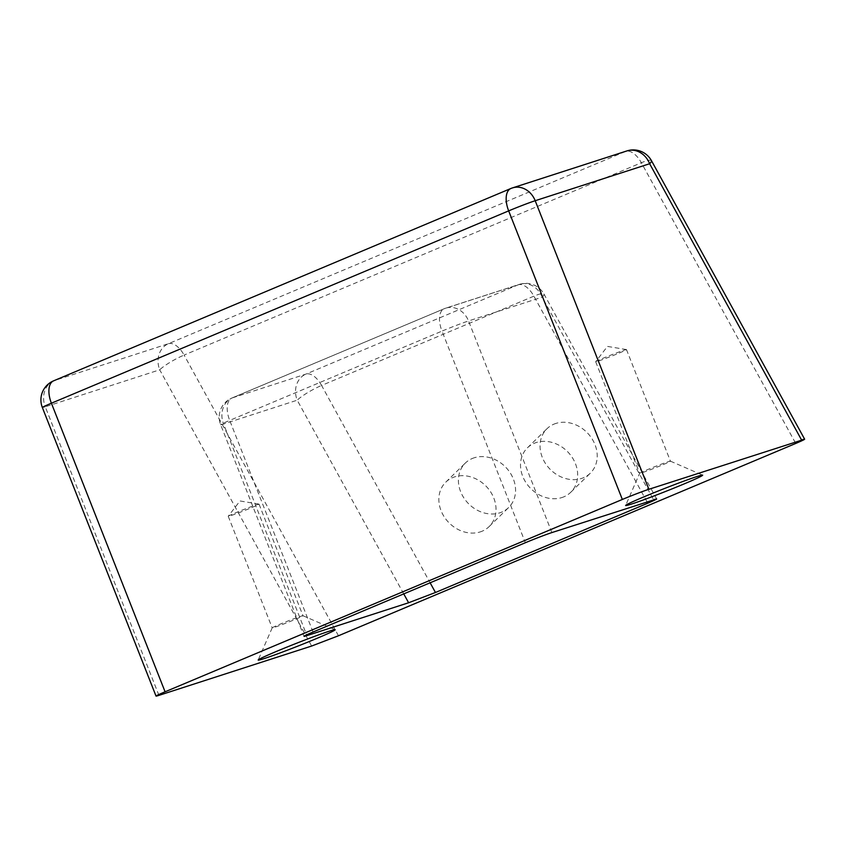 <?xml version="1.0" encoding="UTF-8"?>
<svg xmlns="http://www.w3.org/2000/svg" width="847" height="847" viewBox="0 0 847 847"><rect width="100%" height="100%" fill="white"/><g stroke="black" fill="none" stroke-linecap="round" stroke-linejoin="round"><path stroke-width="0.64" stroke-dasharray="4.24 3.18" d="M472.245 458.513A31.043 26.045 45.7 0 1 508.825 470.879A31.043 26.045 45.7 0 1 508.655 507.522A31.043 26.045 45.7 0 1 468.338 503.499A31.043 26.045 45.7 0 1 465.299 463.097A31.043 26.045 45.7 0 1 472.245 458.513M553.896 424.167A31.043 26.045 45.7 0 1 590.475 436.533A31.043 26.045 45.7 0 1 590.317 473.177A31.043 26.045 45.7 0 1 549.999 469.153A31.043 26.045 45.7 0 1 546.961 428.751A31.043 26.045 45.7 0 1 553.896 424.167M482.176 531.185A31.043 26.045 45.7 0 1 445.596 518.819A31.043 26.045 45.7 0 1 445.755 482.176A31.043 26.045 45.7 0 1 452.7 477.592A31.043 26.045 45.7 0 1 489.28 489.958A31.043 26.045 45.7 0 1 489.111 526.601A31.043 26.045 45.7 0 1 482.176 531.185M563.827 496.84A31.043 26.045 45.7 0 1 527.247 484.463A31.043 26.045 45.7 0 1 527.416 447.83A31.043 26.045 45.7 0 1 534.351 443.246A31.043 26.045 45.7 0 1 570.942 455.612A31.043 26.045 45.7 0 1 570.772 492.255A31.043 26.045 45.7 0 1 563.827 496.84M619.242 353.03A16.559 0.625 158.5 0 0 626.484 349.599A16.559 0.625 158.5 0 0 626.441 349.567A16.559 0.625 158.5 0 0 610.856 355.084A16.559 0.625 158.5 0 0 595.706 361.68A16.559 0.625 158.5 0 0 595.685 361.733A16.559 0.625 158.5 0 0 603.72 359.149A16.559 0.625 158.5 0 0 619.242 353.03M663.201 464.611A16.559 0.625 158.5 0 0 670.443 461.181A16.559 0.625 158.5 0 0 670.422 461.16A16.559 0.625 158.5 0 0 654.816 466.665A16.559 0.625 158.5 0 0 639.644 473.293A16.559 0.625 158.5 0 0 639.644 473.314A16.559 0.625 158.5 0 0 647.669 470.741A16.559 0.625 158.5 0 0 663.201 464.611M251.803 507.586A16.559 0.625 158.5 0 0 259.044 504.156A16.559 0.625 158.5 0 0 258.991 504.124A16.559 0.625 158.5 0 0 243.407 509.64A16.559 0.625 158.5 0 0 228.256 516.236A16.559 0.625 158.5 0 0 228.235 516.289A16.559 0.625 158.5 0 0 236.271 513.716A16.559 0.625 158.5 0 0 251.803 507.586M295.751 619.168A16.559 0.625 158.5 0 0 302.993 615.737A16.559 0.625 158.5 0 0 302.972 615.716A16.559 0.625 158.5 0 0 287.366 621.222A16.559 0.625 158.5 0 0 272.194 627.849A16.559 0.625 158.5 0 0 272.194 627.871A16.559 0.625 158.5 0 0 280.23 625.298A16.559 0.625 158.5 0 0 295.751 619.168M338.472 635.769L184.095 355.084L641.359 162.74A20.688 10.693 -112.8 0 0 625.732 151.369L168.458 343.702L54.028 380.684L511.292 188.341L625.732 151.369A20.688 17.702 72.1 0 1 626.949 150.914M651.438 160.634A20.688 3.536 -28.8 0 0 641.359 162.74L795.746 443.436M158.95 695.366L45.272 406.793L159.712 369.811L311.632 646.039M53.583 380.843A20.688 10.693 -112.8 0 1 54.028 380.684A20.688 17.702 72.1 0 0 45.272 406.793A20.688 0.783 -21.5 0 1 42.35 407.502M168.458 343.702A20.688 10.693 -112.8 0 1 184.095 355.084A20.688 3.536 151.2 0 0 159.712 369.811A20.688 17.702 72.1 0 1 168.458 343.702M647.023 501.837L533.896 296.164A20.688 10.693 67.2 0 0 518.258 284.783L444.622 308.573L232.322 397.878L305.958 374.088L518.258 284.783A20.688 17.702 72.1 0 1 519.476 284.338A20.688 17.702 72.1 0 1 542.165 297.159L653.577 499.719M313.062 632.031L229.696 420.408L441.996 331.113L525.362 542.736M656.669 498.957L543.965 294.057A20.688 3.536 151.2 0 0 533.896 296.164L321.595 385.459L430.128 582.8M551.895 532.572L468.529 320.949L542.165 297.159A20.688 3.536 151.2 0 0 543.965 294.057A20.688 20.688 0 0 0 519.476 284.338L445.84 308.128A20.688 17.702 72.1 0 1 468.529 320.949A20.688 0.783 158.5 0 0 441.996 331.113A20.688 10.693 67.2 0 1 444.177 308.742A20.688 10.693 67.2 0 1 444.622 308.573A20.688 17.702 72.1 0 1 445.84 308.128A20.688 20.688 0 0 0 444.177 308.742L231.877 398.037A20.688 10.693 67.2 0 0 229.696 420.408A20.688 0.783 -21.5 0 0 220.644 424.696A20.688 0.783 -21.5 0 0 223.566 423.987L306.635 634.858M403.744 593.895L297.202 400.197L223.566 423.987A20.688 17.702 72.1 0 1 232.322 397.878A20.688 10.693 67.2 0 0 231.877 398.037A20.688 20.688 0 0 0 220.644 424.696L304.009 636.319M321.595 385.459A20.688 10.693 67.2 0 0 305.958 374.088A20.688 17.702 72.1 0 0 297.202 400.197A20.688 3.536 151.2 0 1 321.595 385.459M570.772 492.255L590.317 473.177M527.416 447.83L546.961 428.751M489.111 526.601L508.655 507.522M445.755 482.176L465.299 463.097M626.441 349.567L607.447 346.412L595.706 361.68M595.685 361.733L639.644 473.314L625.637 505.437M626.484 349.599L670.443 461.181M670.422 461.16L702.587 475.125M258.991 504.124L239.997 500.969L228.256 516.236M228.235 516.289L272.194 627.871M259.044 504.156L302.993 615.737M272.194 627.849L258.187 659.993M302.972 615.716L335.147 629.681"/><path stroke-width="1.27" d="M317.085 638.299A41.387 1.567 158.5 0 0 335.147 629.681A41.387 1.567 158.5 0 0 296.111 643.434A41.387 1.567 158.5 0 0 258.187 659.993A41.387 1.567 158.5 0 0 277.625 653.852A41.387 1.567 158.5 0 0 317.085 638.299M684.535 483.743A41.387 1.567 158.5 0 0 702.587 475.125A41.387 1.567 158.5 0 0 663.561 488.878A41.387 1.567 158.5 0 0 625.637 505.437A41.387 1.567 158.5 0 0 645.075 499.296A41.387 1.567 158.5 0 0 684.535 483.743M656.669 498.957L551.895 532.572A20.688 0.783 -21.5 0 0 525.362 542.736L313.062 632.031A20.688 0.783 -21.5 0 0 304.009 636.319A20.688 0.783 -21.5 0 0 306.932 635.61L408.614 602.757L403.744 593.895M653.577 499.719C658.881 498.11 656.944 499.264 647.764 503.192L435.464 592.487L408.614 602.757M648.876 489.291A20.688 0.783 158.5 0 0 622.344 499.455L508.666 210.882L51.402 403.214L165.08 691.798A20.688 0.783 158.5 0 0 156.028 696.086A20.688 0.783 158.5 0 0 158.95 695.366L311.632 646.039L338.472 635.769L795.746 443.436C804.925 439.508 806.863 438.344 801.558 439.964L649.638 163.736L535.198 200.718L648.876 489.291L804.65 439.201L651.438 160.634A20.688 20.688 0 0 0 626.949 150.914A20.688 17.702 72.1 0 1 649.638 163.736A20.688 3.536 -28.8 0 0 651.438 160.634M165.08 691.798L622.344 499.455M508.666 210.882A20.688 0.783 -21.5 0 1 535.198 200.718A20.688 17.702 72.1 0 0 512.509 187.896A20.688 20.688 0 0 0 510.847 188.51A20.688 10.693 -112.8 0 0 508.666 210.882M511.292 188.341A20.688 17.702 72.1 0 1 512.509 187.896L626.949 150.914M53.583 380.843A20.688 20.688 0 0 0 42.35 407.502A20.688 0.783 -21.5 0 1 51.402 403.214A20.688 10.693 -112.8 0 1 53.583 380.843L510.847 188.51M430.128 582.8L435.464 592.487M647.764 503.192L647.023 501.837M306.635 634.858L306.932 635.61M42.35 407.502L156.028 696.086"/></g></svg>
